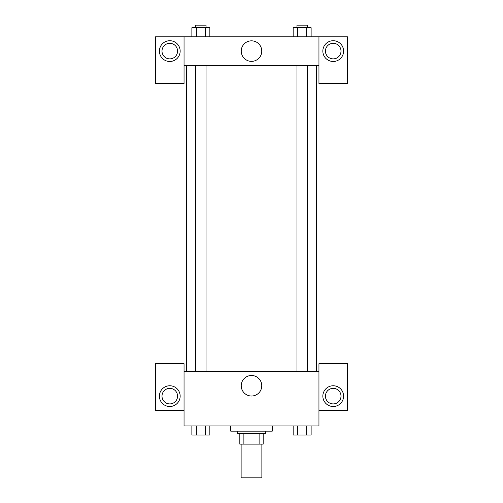 <?xml version="1.0" encoding="UTF-8"?>
<svg xmlns="http://www.w3.org/2000/svg" width="503" height="503" viewBox="0 0 503 503"><rect width="100%" height="100%" fill="white"/><g stroke="black" fill="none" stroke-linecap="round" stroke-linejoin="round"><path stroke-width="0.75" d="M241.126 444.124L241.126 477.85L261.874 477.85L261.874 444.124M259.114 433.749L259.114 444.124L239.824 444.124L239.824 433.749M259.114 444.124L263.176 444.124L263.176 433.749L263.176 444.124M265.766 431.153L265.766 433.749L237.234 433.749L237.234 431.153M243.886 433.749L243.886 444.124M230.745 425.966L230.745 431.153L272.255 431.153L272.255 425.966M318.952 410.398L347.485 410.398L347.485 363.7L318.952 363.7L318.952 425.966L184.048 425.966L184.048 363.7L155.515 363.7L155.515 410.398L184.048 410.398M169.781 406.506A10.374 10.374 0 0 1 160.797 390.944A10.374 10.374 0 0 1 178.766 390.944A10.374 10.374 0 0 1 169.781 406.506M161.997 396.131A7.784 7.784 0 0 1 169.781 388.347A7.784 7.784 0 0 1 177.565 396.131A7.784 7.784 0 0 1 169.781 403.915A7.784 7.784 0 0 1 161.997 396.131M241.239 385.751A10.261 10.261 0 0 1 256.631 376.866A10.261 10.261 0 0 1 256.631 394.641A10.261 10.261 0 0 1 241.239 385.751M318.952 371.484L184.048 371.484M333.219 406.506A10.374 10.374 0 0 1 324.234 390.944A10.374 10.374 0 0 1 342.203 390.944A10.374 10.374 0 0 1 333.219 406.506M325.435 396.131A7.784 7.784 0 0 1 333.219 388.347A7.784 7.784 0 0 1 341.003 396.131A7.784 7.784 0 0 1 333.219 403.915A7.784 7.784 0 0 1 325.435 396.131M316.356 65.359L316.356 371.484M307.327 371.484L307.327 65.359M206.048 65.359L206.048 371.484M318.952 65.359L318.952 83.523L347.485 83.523L347.485 36.826L318.952 36.826L318.952 65.359L184.048 65.359L184.048 83.523L155.515 83.523L155.515 36.826L184.048 36.826L184.048 65.359M177.565 51.092A7.784 7.784 0 0 1 169.781 58.876A7.784 7.784 0 0 1 161.997 51.092A7.784 7.784 0 0 1 169.781 43.308A7.784 7.784 0 0 1 177.565 51.092M169.781 61.473A10.374 10.374 0 0 1 160.797 45.905A10.374 10.374 0 0 1 178.766 45.905A10.374 10.374 0 0 1 169.781 61.473M341.003 51.092A7.784 7.784 0 0 1 329.327 57.832A7.784 7.784 0 0 1 329.327 44.352A7.784 7.784 0 0 1 341.003 51.092M333.219 61.473A10.374 10.374 0 0 1 324.234 45.905A10.374 10.374 0 0 1 342.203 45.905A10.374 10.374 0 0 1 333.219 61.473M318.952 36.826L184.048 36.826M241.239 51.092A10.261 10.261 0 0 1 256.631 42.208A10.261 10.261 0 0 1 256.631 59.983A10.261 10.261 0 0 1 241.239 51.092M311.124 36.826L311.124 27.747L293.155 27.747L293.155 36.826M306.635 27.747L306.635 36.826M297.644 27.747L297.644 36.826M296.952 27.747L296.952 25.15L307.327 25.15L307.327 27.747M209.845 36.826L209.845 27.747L191.876 27.747L191.876 36.826M205.356 27.747L205.356 36.826M196.365 27.747L196.365 36.826M195.673 27.747L195.673 25.15L206.048 25.15L206.048 27.747M311.124 425.966L311.124 435.045L293.155 435.045L293.155 425.966M306.635 425.966L306.635 435.045M297.644 425.966L297.644 435.045M307.327 435.045L296.952 435.045M209.845 425.966L209.845 435.045L191.876 435.045L191.876 425.966M205.356 425.966L205.356 435.045M196.365 425.966L196.365 435.045M206.048 435.045L195.673 435.045M186.644 65.359L186.644 371.484M296.952 371.484L296.952 65.359M195.673 65.359L195.673 371.484"/></g></svg>
